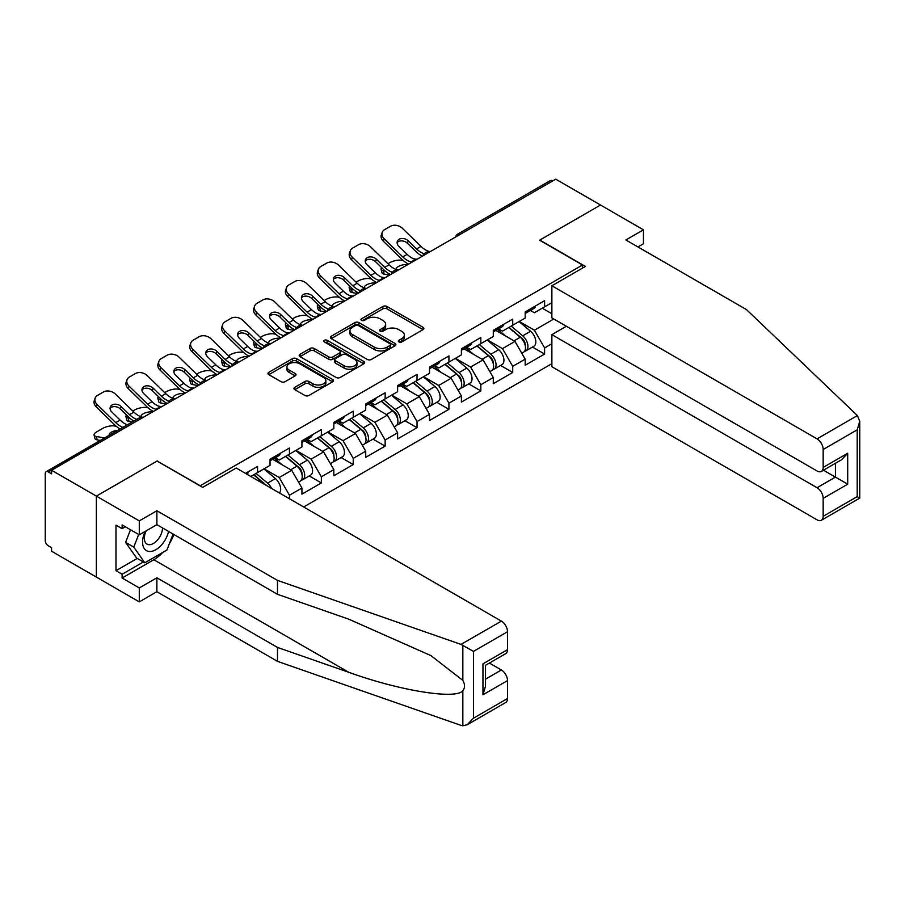 <?xml version="1.0" encoding="UTF-8"?>
<svg xmlns="http://www.w3.org/2000/svg" width="905" height="905" viewBox="0 0 905 905"><rect width="100%" height="100%" fill="white"/><g stroke="black" fill="none" stroke-linecap="round" stroke-linejoin="round"><path stroke-width="1.36" d="M398.901 341.932A1.991 1.143 0 0 0 401.707 341.932L423.031 329.624A2.839 1.64 0 0 0 423.857 328.458A2.839 1.64 0 0 0 423.031 327.305L386.91 306.444A2.839 1.64 0 0 0 382.894 306.444L361.57 318.752A1.991 1.143 0 0 0 360.993 319.567A1.991 1.143 0 0 0 361.57 320.381A1.991 1.143 0 0 0 364.376 320.381L367.136 318.786A9.084 5.238 0 0 1 379.987 318.786L382.996 320.528A9.084 5.238 0 0 1 385.654 324.228A9.084 5.238 0 0 1 382.996 327.938L380.236 329.533A1.991 1.143 0 0 0 379.648 330.348A1.991 1.143 0 0 0 380.236 331.151A1.991 1.143 0 0 0 383.041 331.151L385.802 329.567A9.084 5.238 0 0 1 398.653 329.567L401.662 331.298A9.084 5.238 0 0 1 404.32 335.008A9.084 5.238 0 0 1 401.662 338.719L398.901 340.303A1.991 1.143 0 0 0 398.313 341.117A1.991 1.143 0 0 0 398.901 341.932L398.901 340.303M294.792 387.317A2.839 1.64 0 0 0 293.967 388.471A2.839 1.64 0 0 0 294.792 389.636L304.928 395.485A2.839 1.64 0 0 0 308.944 395.485L332.621 381.82A2.839 1.64 0 0 0 333.459 380.654A2.839 1.64 0 0 0 332.621 379.5L296.501 358.64A2.839 1.64 0 0 0 292.485 358.64L268.808 372.317A2.839 1.64 0 0 0 267.982 373.471A2.839 1.64 0 0 0 268.808 374.636L281.048 381.695A2.839 1.64 0 0 0 285.064 381.695L295.2 375.847A2.839 1.64 0 0 0 296.026 374.693A2.839 1.64 0 0 0 295.2 373.527L289.125 370.021A7.591 4.378 0 0 1 286.908 366.932A7.591 4.378 0 0 1 291.591 362.882A7.591 4.378 0 0 1 299.86 363.833L323.639 377.555A7.591 4.378 0 0 1 325.868 380.654A7.591 4.378 0 0 1 321.185 384.704A7.591 4.378 0 0 1 312.904 383.754L308.944 381.469A2.839 1.64 0 0 0 304.928 381.469L294.792 387.317L294.792 389.636M157.289 460.939L96.36 496.11L51.585 470.261L555.749 179.179L600.524 205.028L539.606 240.21L582.537 264.995L200.22 485.725L157.289 461.177M367.34 359.455A2.839 1.64 0 0 0 371.355 359.455L395.033 345.778A2.839 1.64 0 0 0 395.87 344.624A2.839 1.64 0 0 0 395.033 343.47L358.912 322.61A2.839 1.64 0 0 0 354.896 322.61L331.219 336.287A2.839 1.64 0 0 0 330.393 337.441A2.839 1.64 0 0 0 331.219 338.594L367.34 359.455M325.087 342.362A1.991 1.143 0 0 1 327.101 342.644L363.787 363.821L340.144 377.476A2.839 1.64 0 0 1 336.14 377.476L300.019 356.615L300.019 354.296A2.839 1.64 0 0 0 299.182 355.461A2.839 1.64 0 0 0 300.019 356.615M300.019 354.296L310.144 348.448A2.839 1.64 0 0 1 314.159 348.448L328.809 356.909A2.839 1.64 0 0 0 332.825 356.909L339.545 353.029A2.839 1.64 0 0 0 340.382 351.864A2.839 1.64 0 0 0 339.545 350.71L324.295 341.898A1.991 1.143 0 0 1 323.719 341.094A1.991 1.143 0 0 1 324.94 340.031A1.991 1.143 0 0 1 327.101 340.28L363.833 361.48A2.839 1.64 0 0 1 364.658 362.645A2.839 1.64 0 0 1 363.833 363.799L363.833 361.48M303.673 506.97L551.869 363.674M582.537 264.995L582.537 268.061M250.821 476.46L257.563 472.557L257.563 466.426L245.504 473.383M257.563 472.557L270.041 465.362L270.041 459.22L289.464 448.009L289.464 454.152L301.931 446.946L301.931 440.814L321.354 429.592L321.354 435.735L333.832 428.529L333.832 422.397L353.244 411.187L353.244 417.318L365.722 410.123L365.722 403.981L385.145 392.77L385.145 398.913L397.612 391.707L397.612 385.564L417.035 374.353L417.035 380.496L429.502 373.29L429.502 367.159L448.925 355.948L448.925 362.079L461.403 354.884L461.403 348.742L480.827 337.531L480.827 343.662L493.293 336.468L493.293 330.325L512.716 319.114L512.716 325.257L525.183 318.051L525.183 311.92L544.606 300.698L544.606 306.84L551.869 302.643M551.869 343.73L544.606 347.916L534.391 330.212L519.255 321.479M532.479 347.056L544.606 354.059L544.606 347.916M544.606 354.059L525.183 365.269L525.183 359.127L512.716 366.333L502.49 348.629L487.365 339.884M500.589 365.462L512.716 372.464L512.716 366.333M512.716 372.464L493.293 383.686L493.293 377.543L480.827 384.738L470.6 367.034L455.475 358.301M468.688 383.878L480.827 390.881L480.827 384.738M480.827 390.881L461.403 402.092L461.403 395.96L448.925 403.155L438.71 385.451L423.574 376.718M436.798 402.295L448.925 409.298L448.925 403.155M448.925 409.298L429.502 420.508L429.502 414.366L417.035 421.572L406.809 403.868L391.684 395.134M404.908 420.701L417.035 427.714L417.035 421.572M417.035 427.714L397.612 438.925L397.612 432.782L385.145 439.988L374.919 422.284L359.794 413.54M373.007 439.117L385.145 446.12L385.145 439.988M385.145 446.12L365.722 457.33L365.722 451.199L353.244 458.394L343.029 440.69L327.893 431.957M341.117 457.534L353.244 464.537L353.244 458.394M353.244 464.537L333.832 475.747L333.832 469.616L321.354 476.811L311.128 459.106L296.003 450.373M309.227 475.951L321.354 482.953L321.354 476.811M321.354 482.953L301.931 494.164L301.931 488.021L289.464 495.227L279.238 477.523L264.113 468.79M289.464 498.768L289.464 495.227M275.29 457.772L279.238 460.045L289.464 454.152M279.238 477.523L291.715 470.317L272.631 459.299M301.931 488.021L291.715 470.317M307.18 439.355L311.128 441.64L321.354 435.735M311.128 459.106L323.605 451.9L304.521 440.893M333.832 469.616L323.605 451.9M339.07 420.938L343.029 423.223L353.244 417.318M343.029 440.69L355.495 433.495L336.411 422.477M365.722 451.199L355.495 433.495M370.971 402.533L374.919 404.807L385.145 398.913M374.919 422.284L387.397 415.078L368.312 404.06M397.612 432.782L387.397 415.078M402.861 384.116L406.809 386.401L417.035 380.496M406.809 403.868L419.286 396.661L400.202 385.643M429.502 414.366L419.286 396.661M434.751 365.699L438.71 367.984L448.925 362.079M438.71 385.451L451.176 378.256L432.092 367.238M461.403 395.96L451.176 378.256M466.652 347.282L470.6 349.568L480.827 343.662M470.6 367.034L483.078 359.839L463.994 348.821M493.293 377.543L483.078 359.839M498.542 328.877L502.49 331.151L512.716 325.257M502.49 348.629L514.968 341.423L495.883 330.404M525.183 359.127L514.968 341.423M552.684 180.955L460.068 234.429M458.767 235.176A4.333 2.5 120 0 1 459.864 234.305A4.333 2.5 60 0 0 457.704 234.09L550.308 180.615A4.333 2.5 60 0 1 552.48 180.83M530.432 310.46L534.391 312.745L544.606 306.84M534.391 330.212L553.815 319.001M542.265 308.198L551.869 313.741M162.821 552.401A32.523 18.779 -60 0 1 153.816 559.731L122.118 578.024L139.291 587.945L139.291 601.87L96.36 577.085L96.36 496.11L157.085 461.052L202.675 487.376L236.205 468.021L501.37 621.113A8.677 5.011 60 0 1 507.501 631.735L473.462 651.385L461.007 644.405L277.496 580.388L156.882 510.748L139.291 520.895L96.36 496.11L96.36 577.085L51.585 551.236L51.585 547.695L48.316 545.806A4.333 2.5 -120 0 1 45.25 540.489L45.25 473.688A4.333 2.5 -120 0 1 46.144 471.697A4.333 2.5 -120 0 1 48.316 471.912L51.585 473.801L51.585 470.261M399.693 342.214L401.662 341.072A9.084 5.238 0 0 0 404.32 337.373L404.32 335.008M385.654 324.228L385.654 326.592A9.084 5.238 0 0 1 382.996 330.302L381.028 331.434M422.997 329.646L386.91 308.809A2.839 1.64 0 0 0 382.894 308.809L362.362 320.664M394.999 345.801L358.912 324.974A2.839 1.64 0 0 0 354.896 324.974L331.253 338.617M390.021 345.439A1.991 1.143 0 0 0 390.598 344.624A1.991 1.143 0 0 0 390.021 343.81L358.312 325.506A1.991 1.143 0 0 0 355.507 325.506L352.588 327.191A9.084 5.238 0 0 0 349.93 330.891A9.084 5.238 0 0 0 352.588 334.601L374.263 347.113A9.084 5.238 0 0 0 387.102 347.113L390.021 345.439L390.021 347.792A1.991 1.143 0 0 0 390.598 346.988L390.598 344.624M349.93 330.891L349.93 333.255A9.084 5.238 0 0 0 352.588 336.965L352.588 334.601M390.021 347.792L387.102 349.477A9.084 5.238 0 0 1 374.263 349.477L352.588 336.965M300.053 356.638L310.144 350.812L310.144 348.448M340.382 351.864L340.382 354.228A2.839 1.64 0 0 1 339.545 355.382L332.825 359.262A2.839 1.64 0 0 1 328.809 359.262L314.159 350.812A2.839 1.64 0 0 0 310.144 350.812M344.013 365.677A7.591 4.378 0 0 0 352.283 366.627A7.591 4.378 0 0 0 356.977 362.577A7.591 4.378 0 0 0 354.749 359.477L346.366 354.647A2.839 1.64 0 0 0 342.362 354.647L335.631 358.527A2.839 1.64 0 0 0 334.805 359.681A2.839 1.64 0 0 0 335.631 360.846L344.013 365.677L344.013 368.041A7.591 4.378 0 0 0 352.283 368.991A7.591 4.378 0 0 0 356.977 364.941L356.977 362.577M334.805 359.681L334.805 362.045A2.839 1.64 0 0 0 335.631 363.21L335.631 360.846M344.013 368.041L335.631 363.21M325.868 380.654L325.868 383.019A7.591 4.378 0 0 1 321.185 387.069A7.591 4.378 0 0 1 312.904 386.118L308.944 383.833A2.839 1.64 0 0 0 304.928 383.833L294.838 389.659M286.908 366.932L286.908 369.285A7.591 4.378 0 0 0 289.125 372.385L289.125 370.021M295.154 375.869L289.125 372.385M332.588 381.842L296.501 361.005A2.839 1.64 0 0 0 292.485 361.005L268.842 374.659M403.268 260.561L401.571 260.255A8.677 3.111 -14.2 0 0 389.636 262.744L387.951 263.717M381.706 267.71A8.677 3.111 -14.2 0 0 381.107 269.351A8.677 3.111 -14.2 0 0 383.381 270.753L384.24 274.158L389.58 275.12M385.281 271.104L383.381 270.753M396.899 269.701A6.652 2.387 165.8 0 1 396.277 268.989A6.652 2.387 165.8 0 1 398.279 266.556A6.652 2.387 165.8 0 1 407.431 264.645L407.465 264.792M384.24 274.158A8.677 3.111 165.8 0 1 381.967 272.744L381.107 269.351M522.751 339.081L521.325 338.255M524.583 351.242A9.536 5.509 -120 0 0 525.975 350.812A9.536 5.509 -120 0 0 527.683 344.138A9.536 5.509 -120 0 0 522.717 335.834L511.212 326.117M525.975 350.812L533.848 346.264A9.536 5.509 -120 0 0 535.556 339.601A9.536 5.509 -120 0 0 530.59 331.287L519.085 321.58M508.995 327.406L522.117 338.47A5.781 3.337 60 0 1 525.239 345.597M521.778 353.233L523.52 352.226A9.536 5.509 -120 0 0 525.228 345.563A9.536 5.509 -120 0 0 520.262 337.248L508.757 327.542M505.443 335.925L497.671 329.375M417.386 259.068A6.652 2.591 167.4 0 1 415.893 259.169L413.709 258.819A19.367 11.188 -120 0 1 411.617 257.801A19.367 11.188 -120 0 1 407.171 254.373L398.89 246.307A6.652 4.876 -160.3 0 1 397.329 241.341A6.652 4.876 -160.3 0 1 399.139 239.259A6.652 4.876 -160.3 0 1 408.291 240.877L416.572 248.943A19.367 11.188 -120 0 0 421.017 252.371A19.367 11.188 -120 0 0 423.121 253.389L424.547 254.181M408.608 264.136A23.134 13.36 60 0 1 407.227 263.4A23.134 13.36 60 0 1 401.911 259.316L383.381 241.262A8.677 6.358 -160.3 0 1 381.344 234.791L382.215 232.393A8.677 6.358 19.7 0 1 384.58 229.666L390.507 226.25A8.677 6.358 19.7 0 1 402.442 228.354L420.972 246.398A19.367 11.188 -120 0 0 425.418 249.825A19.367 11.188 -120 0 0 429.309 251.42L430.248 251.647M422.409 256.172A23.134 13.36 60 0 1 421.017 255.436A23.134 13.36 60 0 1 415.712 251.341L407.431 243.275A6.652 4.876 19.7 0 0 398.279 241.658A6.652 4.876 19.7 0 0 397.114 242.619M382.215 232.393A8.677 6.358 19.7 0 0 384.24 238.863L402.77 256.907A19.367 11.188 -120 0 0 407.227 260.335A19.367 11.188 -120 0 0 411.119 261.93L412.047 262.145M527.751 310.438A9.536 5.509 60 0 1 525.975 313.04A9.536 5.509 60 0 1 525.183 313.356M535.624 305.89A9.536 5.509 60 0 1 533.848 308.492L525.975 313.04M145.151 531.45A18.79 10.849 120 0 0 149.212 551.484A18.79 10.849 120 0 0 168.579 531.427M146.157 530.862A12.862 7.432 120 0 0 147.006 544.097A12.862 7.432 120 0 0 148.884 544.686A12.862 7.432 120 0 0 162.527 527.943M173.104 534.041L166.893 550.059L144.823 562.797L136.644 558.08L125.603 542.378L130.501 529.753M144.823 562.797L133.782 547.095L138.68 534.47M125.603 542.378L133.782 547.095M857.397 415.565L859.75 421.289L857.205 429.83L823.165 449.491A8.677 5.011 -120 0 0 817.034 438.857L857.397 415.565L746.501 309.612L625.875 239.972L643.455 229.825L600.524 205.028L539.81 240.085L585.399 266.409L551.869 285.765L817.034 438.857M643.455 229.825L643.455 243.75L637.946 246.941M566.383 326.252L551.869 334.635L551.869 366.74L817.034 519.832A8.677 5.011 -120 0 0 821.378 520.262A8.677 5.011 -120 0 0 823.165 516.291L823.165 498.35A8.677 5.011 -120 0 0 817.034 487.727L835.439 477.105L847.702 484.186L823.165 498.35M551.869 334.635L817.034 487.727M551.869 285.765L551.869 317.881L817.034 470.973A8.677 5.011 -120 0 0 821.378 471.403A8.677 5.011 -120 0 0 823.165 467.433L823.165 449.491M823.46 470.193L835.439 477.105L835.439 463.281M823.165 467.433L847.702 453.258L841.571 459.74L821.378 471.403M823.165 516.291L857.205 496.641L858.494 497.388M139.291 587.945L156.882 577.797L277.496 647.437L277.496 661.363L461.007 725.38L462.84 725.821L467.331 724.667L473.462 718.197L507.501 698.547A8.677 5.011 60 0 1 505.703 702.518L467.331 724.667M277.496 647.437L348.798 672.302C399.444 690.707 456.188 699.848 462.84 690.673C465.068 687.879 465.068 684.452 462.84 680.39L430.995 655.65L348.798 619.19L277.496 594.314L156.882 524.674L139.291 534.821L122.118 524.911L122.118 528.69L115.987 525.149L115.987 570.704L122.118 574.245L143.386 561.971M156.882 577.797L156.882 591.723L139.291 601.87M277.496 661.363L156.882 591.723M507.501 631.735L507.501 649.677A8.677 5.011 60 0 1 505.703 653.648L485.51 665.311L485.51 686.216L482.965 694.769L482.965 663.84C486.279 665.752 486.279 665.752 482.965 663.84L507.501 649.677M139.291 520.895L139.291 534.821M122.118 578.024L122.118 574.245M156.882 510.748L156.882 524.674M277.496 580.388L277.496 594.314M485.51 679.135L501.37 669.983A8.677 5.011 60 0 1 507.501 680.605L507.501 698.547M501.37 669.983L489.39 663.06M173.907 534.504A32.523 18.779 -60 0 1 169.28 543.894M125.388 526.801L122.118 528.69M115.987 570.704L137.255 558.43M371.367 278.966L369.681 278.661A8.677 3.111 -14.2 0 0 357.747 281.161L356.061 282.134M349.816 286.116A8.677 3.111 -14.2 0 0 349.206 287.767A8.677 3.111 -14.2 0 0 351.491 289.17L352.35 292.575L357.69 293.537M353.391 289.51L351.491 289.17M365.009 288.118A6.652 2.387 165.8 0 1 364.387 287.405A6.652 2.387 165.8 0 1 366.389 284.962A6.652 2.387 165.8 0 1 375.53 283.05L375.575 283.208M352.35 292.575A8.677 3.111 165.8 0 1 350.077 291.161L349.206 287.767M490.861 357.486L489.435 356.661M492.693 369.647A9.536 5.509 -120 0 0 494.073 369.217A9.536 5.509 -120 0 0 495.793 362.554A9.536 5.509 -120 0 0 490.827 354.24L479.322 344.534M494.073 369.217L501.947 364.681A9.536 5.509 -120 0 0 503.666 358.007A9.536 5.509 -120 0 0 498.7 349.703L487.184 339.986M477.105 345.812L490.227 356.887A5.781 3.337 60 0 1 493.349 364.014M489.888 371.638L491.63 370.643A9.536 5.509 -120 0 0 493.338 363.968A9.536 5.509 -120 0 0 488.372 355.665L476.867 345.948M473.541 354.341L465.781 347.792M339.477 297.383L337.791 297.078A8.677 3.111 -14.2 0 0 325.857 299.566L324.16 300.551M317.927 304.533A8.677 3.111 -14.2 0 0 317.316 306.173A8.677 3.111 -14.2 0 0 319.589 307.587L320.449 310.981L325.789 311.954M321.501 307.926L319.589 307.587M333.119 306.535A6.652 2.387 165.8 0 1 332.497 305.822A6.652 2.387 165.8 0 1 334.488 303.379A6.652 2.387 165.8 0 1 343.64 301.467L343.674 301.625M320.449 310.981A8.677 3.111 165.8 0 1 318.175 309.578L317.316 306.173M458.971 375.903L457.534 375.077M460.792 388.064A9.536 5.509 -120 0 0 462.184 387.634A9.536 5.509 -120 0 0 463.903 380.971A9.536 5.509 -120 0 0 458.926 372.656L447.421 362.95M462.184 387.634L470.057 383.087A9.536 5.509 -120 0 0 471.765 376.423A9.536 5.509 -120 0 0 466.799 368.109L455.294 358.403M445.203 364.229L458.337 375.304A5.781 3.337 60 0 1 461.46 382.43M457.998 390.055L459.729 389.048A9.536 5.509 -120 0 0 461.448 382.385A9.536 5.509 -120 0 0 456.482 374.07L444.966 364.364M441.651 372.747L433.891 366.197M307.587 315.8L305.89 315.494A8.677 3.111 -14.2 0 0 293.955 317.983L292.27 318.956M286.025 322.949A8.677 3.111 -14.2 0 0 285.426 324.59A8.677 3.111 -14.2 0 0 287.7 325.992L288.559 329.397L293.899 330.359M289.6 326.343L287.7 325.992M301.218 324.94A6.652 2.387 165.8 0 1 300.596 324.239A6.652 2.387 165.8 0 1 302.598 321.795A6.652 2.387 165.8 0 1 311.75 319.884L311.784 320.042M288.559 329.397A8.677 3.111 165.8 0 1 286.285 327.995L285.426 324.59M427.07 394.32L425.644 393.494M428.902 406.481A9.536 5.509 -120 0 0 430.294 406.051A9.536 5.509 -120 0 0 432.002 399.388A9.536 5.509 -120 0 0 427.036 391.073L415.531 381.367M430.294 406.051L438.167 401.503A9.536 5.509 -120 0 0 439.875 394.84A9.536 5.509 -120 0 0 434.909 386.526L423.404 376.819M413.314 382.645L426.436 393.72A5.781 3.337 60 0 1 429.558 400.836M426.097 408.472L427.839 407.465A9.536 5.509 -120 0 0 429.547 400.802A9.536 5.509 -120 0 0 424.581 392.487L413.076 382.781M409.761 391.164L401.99 384.614M275.686 334.216L274 333.9A8.677 3.111 -14.2 0 0 262.065 336.4L260.38 337.373M254.135 341.355A8.677 3.111 -14.2 0 0 253.536 343.006A8.677 3.111 -14.2 0 0 255.81 344.409L256.669 347.814L262.009 348.776M257.71 344.76L255.81 344.409M269.328 343.357A6.652 2.387 165.8 0 1 268.706 342.644A6.652 2.387 165.8 0 1 270.708 340.212A6.652 2.387 165.8 0 1 279.849 338.3L279.894 338.447M256.669 347.814A8.677 3.111 165.8 0 1 254.396 346.4L253.536 343.006M395.18 412.725L393.754 411.899M397.012 424.898A9.536 5.509 -120 0 0 398.392 424.468A9.536 5.509 -120 0 0 400.112 417.793A9.536 5.509 -120 0 0 395.146 409.49L383.641 399.772M398.392 424.468L406.266 419.92A9.536 5.509 -120 0 0 407.985 413.257A9.536 5.509 -120 0 0 403.019 404.942L391.503 395.236M381.424 401.051L394.546 412.126A5.781 3.337 60 0 1 397.668 419.253M394.207 426.889L395.949 425.882A9.536 5.509 -120 0 0 397.657 419.207A9.536 5.509 -120 0 0 392.691 410.904L381.186 401.198M377.86 409.58L370.1 403.03M243.796 352.622L242.11 352.317A8.677 3.111 -14.2 0 0 230.175 354.805L228.479 355.789M222.245 359.771A8.677 3.111 -14.2 0 0 221.635 361.412A8.677 3.111 -14.2 0 0 223.908 362.826L224.768 366.22L230.108 367.192M225.82 363.165L223.908 362.826M237.438 361.774A6.652 2.387 165.8 0 1 236.816 361.061A6.652 2.387 165.8 0 1 238.807 358.618A6.652 2.387 165.8 0 1 247.959 356.706L247.993 356.864M224.768 366.22A8.677 3.111 165.8 0 1 222.494 364.817L221.635 361.412M363.29 431.142L361.853 430.316M365.122 443.303A9.536 5.509 -120 0 0 366.502 442.873A9.536 5.509 -120 0 0 368.222 436.21A9.536 5.509 -120 0 0 363.244 427.895L351.74 418.189M366.502 442.873L374.376 438.337A9.536 5.509 -120 0 0 376.084 431.662A9.536 5.509 -120 0 0 371.118 423.359L359.613 413.642M349.522 419.468L362.656 430.542A5.781 3.337 60 0 1 365.778 437.669M362.317 445.294L364.048 444.298A9.536 5.509 -120 0 0 365.767 437.624A9.536 5.509 -120 0 0 360.801 429.309L349.285 419.603M345.97 427.997L338.21 421.447M385.485 277.484A6.652 2.591 167.4 0 1 383.992 277.586L381.82 277.235A19.367 11.188 -120 0 1 379.727 276.206A19.367 11.188 -120 0 1 375.281 272.778L366.989 264.713A6.652 4.876 -160.3 0 1 365.439 259.758A6.652 4.876 -160.3 0 1 367.249 257.665A6.652 4.876 -160.3 0 1 376.401 259.283L384.682 267.348A19.367 11.188 -120 0 0 389.127 270.776A19.367 11.188 -120 0 0 391.22 271.805L392.646 272.586M376.718 282.552A23.134 13.36 60 0 1 375.326 281.817A23.134 13.36 60 0 1 370.021 277.722L351.491 259.678A8.677 6.358 -160.3 0 1 349.454 253.208L350.314 250.798A8.677 6.358 19.7 0 1 352.679 248.083L358.606 244.655A8.677 6.358 19.7 0 1 370.541 246.771L389.071 264.814A19.367 11.188 -120 0 0 393.528 268.242A19.367 11.188 -120 0 0 397.419 269.837L398.358 270.052M390.519 274.577A23.134 13.36 60 0 1 389.127 273.853A23.134 13.36 60 0 1 383.822 269.758L375.53 261.692A6.652 4.876 19.7 0 0 366.389 260.074A6.652 4.876 19.7 0 0 365.224 261.036M350.314 250.798A8.677 6.358 19.7 0 0 352.35 257.269L370.88 275.324A19.367 11.188 -120 0 0 375.326 278.751A19.367 11.188 -120 0 0 379.218 280.346L380.157 280.561M495.85 328.854A9.536 5.509 60 0 1 494.073 331.445A9.536 5.509 60 0 1 493.293 331.773M503.723 324.307A9.536 5.509 60 0 1 501.947 326.909L494.073 331.445M353.595 295.901A6.652 2.591 167.4 0 1 352.102 296.003L349.93 295.641A19.367 11.188 -120 0 1 347.825 294.623A19.367 11.188 -120 0 1 343.38 291.195L335.099 283.129A6.652 4.876 -160.3 0 1 333.538 278.163A6.652 4.876 -160.3 0 1 335.348 276.082A6.652 4.876 -160.3 0 1 344.5 277.699L352.792 285.765A19.367 11.188 -120 0 0 357.237 289.193A19.367 11.188 -120 0 0 359.33 290.211L360.756 291.003M344.828 300.958A23.134 13.36 60 0 1 343.436 300.234A23.134 13.36 60 0 1 338.119 296.139L319.589 278.095A8.677 6.358 -160.3 0 1 317.565 271.624L318.424 269.215A8.677 6.358 19.7 0 1 320.789 266.5L326.716 263.072A8.677 6.358 19.7 0 1 338.651 265.188L357.181 283.231A19.367 11.188 -120 0 0 361.627 286.659A19.367 11.188 -120 0 0 365.53 288.254L366.457 288.469M358.618 292.994A23.134 13.36 60 0 1 357.237 292.258A23.134 13.36 60 0 1 351.921 288.175L343.64 280.109A6.652 4.876 19.7 0 0 334.488 278.491A6.652 4.876 19.7 0 0 333.334 279.453M318.424 269.215A8.677 6.358 19.7 0 0 320.449 275.686L338.99 293.729A19.367 11.188 -120 0 0 343.436 297.157A19.367 11.188 -120 0 0 347.328 298.752L348.267 298.978M463.96 347.26A9.536 5.509 60 0 1 462.184 349.862A9.536 5.509 60 0 1 461.403 350.19M471.833 342.724A9.536 5.509 60 0 1 470.057 345.314L462.184 349.862M321.705 314.306A6.652 2.591 167.4 0 1 320.212 314.42L318.028 314.058A19.367 11.188 -120 0 1 315.935 313.04A19.367 11.188 -120 0 1 311.49 309.612L303.209 301.546A6.652 4.876 -160.3 0 1 301.648 296.58A6.652 4.876 -160.3 0 1 303.458 294.498A6.652 4.876 -160.3 0 1 312.61 296.116L320.89 304.182A19.367 11.188 -120 0 0 325.336 307.61A19.367 11.188 -120 0 0 327.44 308.628L328.866 309.42M312.926 319.375A23.134 13.36 60 0 1 311.546 318.639A23.134 13.36 60 0 1 306.229 314.555L287.7 296.501A8.677 6.358 -160.3 0 1 285.663 290.03L286.534 287.632A8.677 6.358 19.7 0 1 288.899 284.905L294.826 281.489A8.677 6.358 19.7 0 1 306.761 283.593L325.291 301.648A19.367 11.188 -120 0 0 329.737 305.064A19.367 11.188 -120 0 0 333.628 306.659L334.567 306.885M326.728 311.411A23.134 13.36 60 0 1 325.336 310.675A23.134 13.36 60 0 1 320.031 306.58L311.75 298.514A6.652 4.876 19.7 0 0 302.598 296.897A6.652 4.876 19.7 0 0 301.433 297.858M286.534 287.632A8.677 6.358 19.7 0 0 288.559 294.102L307.089 312.146A19.367 11.188 -120 0 0 311.546 315.574A19.367 11.188 -120 0 0 315.438 317.169L316.365 317.395M432.07 365.677A9.536 5.509 60 0 1 430.294 368.278A9.536 5.509 60 0 1 429.502 368.606M439.943 361.129A9.536 5.509 60 0 1 438.167 363.731L430.294 368.278M289.804 332.723A6.652 2.591 167.4 0 1 288.31 332.825L286.138 332.474A19.367 11.188 -120 0 1 284.046 331.445A19.367 11.188 -120 0 1 279.6 328.029L271.308 319.963A6.652 4.876 -160.3 0 1 269.758 314.997A6.652 4.876 -160.3 0 1 271.568 312.915A6.652 4.876 -160.3 0 1 280.72 314.533L289 322.599A19.367 11.188 -120 0 0 293.446 326.015A19.367 11.188 -120 0 0 295.539 327.044L296.964 327.836M281.036 337.791A23.134 13.36 60 0 1 279.645 337.056A23.134 13.36 60 0 1 274.339 332.961L255.81 314.917A8.677 6.358 -160.3 0 1 253.773 308.447L254.633 306.037A8.677 6.358 19.7 0 1 256.997 303.322L262.925 299.906A8.677 6.358 19.7 0 1 274.86 302.01L293.39 320.053A19.367 11.188 -120 0 0 297.847 323.481A19.367 11.188 -120 0 0 301.738 325.076L302.677 325.302M294.838 329.827A23.134 13.36 60 0 1 293.446 329.092A23.134 13.36 60 0 1 288.141 324.997L279.849 316.931A6.652 4.876 19.7 0 0 270.708 315.313A6.652 4.876 19.7 0 0 269.543 316.275M254.633 306.037A8.677 6.358 19.7 0 0 256.669 312.519L275.199 330.563A19.367 11.188 -120 0 0 279.645 333.99A19.367 11.188 -120 0 0 283.536 335.585L284.475 335.8M400.168 384.093A9.536 5.509 60 0 1 398.392 386.695A9.536 5.509 60 0 1 397.612 387.012M408.042 379.546A9.536 5.509 60 0 1 406.266 382.148L398.392 386.695M257.914 351.14A6.652 2.591 167.4 0 1 256.42 351.242L254.248 350.891A19.367 11.188 -120 0 1 252.144 349.862A19.367 11.188 -120 0 1 247.699 346.434L239.418 338.368A6.652 4.876 -160.3 0 1 237.857 333.413A6.652 4.876 -160.3 0 1 239.678 331.321A6.652 4.876 -160.3 0 1 248.818 332.938L257.111 341.004A19.367 11.188 -120 0 0 261.556 344.432A19.367 11.188 -120 0 0 263.649 345.461L265.075 346.242M249.147 356.208A23.134 13.36 60 0 1 247.755 355.473A23.134 13.36 60 0 1 242.438 351.378L223.908 333.334A8.677 6.358 -160.3 0 1 221.883 326.863L222.743 324.454A8.677 6.358 19.7 0 1 225.107 321.739L231.035 318.311A8.677 6.358 19.7 0 1 242.97 320.427L261.5 338.47A19.367 11.188 -120 0 0 265.946 341.898A19.367 11.188 -120 0 0 269.848 343.493L270.776 343.708M262.936 348.233A23.134 13.36 60 0 1 261.556 347.497A23.134 13.36 60 0 1 256.239 343.414L247.959 335.348A6.652 4.876 19.7 0 0 238.807 333.73A6.652 4.876 19.7 0 0 237.653 334.692M222.743 324.454A8.677 6.358 19.7 0 0 224.768 330.925L243.309 348.979A19.367 11.188 -120 0 0 247.755 352.396A19.367 11.188 -120 0 0 251.647 354.002L252.586 354.217M368.278 402.51A9.536 5.509 60 0 1 366.502 405.101A9.536 5.509 60 0 1 365.722 405.429M376.152 397.962A9.536 5.509 60 0 1 374.376 400.564L366.502 405.101M211.906 371.039L210.209 370.733A8.677 3.111 -14.2 0 0 198.274 373.222L196.589 374.195M190.344 378.188A8.677 3.111 -14.2 0 0 189.745 379.829A8.677 3.111 -14.2 0 0 192.018 381.243L192.878 384.636L198.218 385.609M193.919 381.582L192.018 381.243M205.537 380.179A6.652 2.387 165.8 0 1 204.915 379.478A6.652 2.387 165.8 0 1 206.917 377.034A6.652 2.387 165.8 0 1 216.069 375.123L216.103 375.281M192.878 384.636A8.677 3.111 165.8 0 1 190.604 383.234L189.745 379.829M331.388 449.559L329.963 448.733M333.221 461.72A9.536 5.509 -120 0 0 334.612 461.29A9.536 5.509 -120 0 0 336.321 454.627A9.536 5.509 -120 0 0 331.354 446.312L319.85 436.606M334.612 461.29L342.486 456.742A9.536 5.509 -120 0 0 344.194 450.079A9.536 5.509 -120 0 0 339.228 441.764L327.723 432.058M317.632 437.884L330.755 448.959A5.781 3.337 60 0 1 333.877 456.086M330.416 463.711L332.158 462.704A9.536 5.509 -120 0 0 333.866 456.041A9.536 5.509 -120 0 0 328.9 447.726L317.395 438.02M314.08 446.403L306.309 439.853M226.024 369.557A6.652 2.591 167.4 0 1 224.531 369.659L222.347 369.297A19.367 11.188 -120 0 1 220.254 368.278A19.367 11.188 -120 0 1 215.809 364.851L207.528 356.785A6.652 4.876 -160.3 0 1 205.967 351.819A6.652 4.876 -160.3 0 1 207.777 349.737A6.652 4.876 -160.3 0 1 216.929 351.355L225.209 359.421A19.367 11.188 -120 0 0 229.666 362.848A19.367 11.188 -120 0 0 231.759 363.867L233.185 364.658M217.245 374.613A23.134 13.36 60 0 1 215.865 373.889A23.134 13.36 60 0 1 210.548 369.794L192.018 351.751A8.677 6.358 -160.3 0 1 189.982 345.269L190.853 342.871A8.677 6.358 19.7 0 1 193.218 340.156L199.145 336.728A8.677 6.358 19.7 0 1 211.08 338.832L229.61 356.887A19.367 11.188 -120 0 0 234.056 360.314A19.367 11.188 -120 0 0 237.947 361.91L238.886 362.124M231.047 366.649A23.134 13.36 60 0 1 229.666 365.914A23.134 13.36 60 0 1 224.35 361.83L216.069 353.765A6.652 4.876 19.7 0 0 206.917 352.147A6.652 4.876 19.7 0 0 205.752 353.108M190.853 342.871A8.677 6.358 19.7 0 0 192.878 349.341L211.408 367.385A19.367 11.188 -120 0 0 215.865 370.812A19.367 11.188 -120 0 0 219.757 372.408L220.684 372.634M336.389 420.916A9.536 5.509 60 0 1 334.612 423.517A9.536 5.509 60 0 1 333.832 423.845M344.262 416.379A9.536 5.509 60 0 1 342.486 418.97L334.612 423.517M180.005 389.455L178.319 389.15A8.677 3.111 -14.2 0 0 166.384 391.639L164.699 392.612M158.454 396.605A8.677 3.111 -14.2 0 0 157.855 398.245A8.677 3.111 -14.2 0 0 160.128 399.648L160.988 403.053L166.328 404.015M162.029 399.999L160.128 399.648M173.647 398.596A6.652 2.387 165.8 0 1 173.025 397.883A6.652 2.387 165.8 0 1 175.027 395.451A6.652 2.387 165.8 0 1 184.168 393.539L184.213 393.686M160.988 403.053A8.677 3.111 165.8 0 1 158.714 401.65L157.855 398.245M299.498 467.976L298.073 467.15M301.331 480.136A9.536 5.509 -120 0 0 302.711 479.707A9.536 5.509 -120 0 0 304.431 473.032A9.536 5.509 -120 0 0 299.465 464.729L287.96 455.023M302.711 479.707L310.585 475.159A9.536 5.509 -120 0 0 312.304 468.496A9.536 5.509 -120 0 0 307.338 460.181L295.822 450.475M285.742 456.301L298.865 467.376A5.781 3.337 60 0 1 301.987 474.492M298.526 482.127L300.268 481.121A9.536 5.509 -120 0 0 301.976 474.458A9.536 5.509 -120 0 0 297.01 466.143L285.505 456.437M282.19 464.819L274.419 458.269M194.123 387.962A6.652 2.591 167.4 0 1 192.629 388.075L190.457 387.713A19.367 11.188 -120 0 1 188.364 386.695A19.367 11.188 -120 0 1 183.919 383.268L175.627 375.202A6.652 4.876 -160.3 0 1 174.077 370.236A6.652 4.876 -160.3 0 1 175.887 368.154A6.652 4.876 -160.3 0 1 185.039 369.772L193.319 377.838A19.367 11.188 -120 0 0 197.765 381.265A19.367 11.188 -120 0 0 199.858 382.283L201.283 383.075M185.355 393.03A23.134 13.36 60 0 1 183.964 392.295A23.134 13.36 60 0 1 178.658 388.211L160.128 370.156A8.677 6.358 -160.3 0 1 158.092 363.686L158.952 361.287A8.677 6.358 19.7 0 1 161.316 358.561L167.244 355.145A8.677 6.358 19.7 0 1 179.179 357.249L197.709 375.292A19.367 11.188 -120 0 0 202.166 378.72A19.367 11.188 -120 0 0 206.057 380.315L206.996 380.541M199.157 385.066A23.134 13.36 60 0 1 197.765 384.331A23.134 13.36 60 0 1 192.46 380.236L184.168 372.17A6.652 4.876 19.7 0 0 175.027 370.552A6.652 4.876 19.7 0 0 173.862 371.514M158.952 361.287A8.677 6.358 19.7 0 0 160.988 367.758L179.518 385.802A19.367 11.188 -120 0 0 183.964 389.229A19.367 11.188 -120 0 0 187.867 390.824L188.794 391.039M304.487 439.332A9.536 5.509 60 0 1 302.711 441.934A9.536 5.509 60 0 1 301.931 442.251M312.361 434.785A9.536 5.509 60 0 1 310.585 437.387L302.711 441.934M148.115 407.861L146.429 407.555A8.677 3.111 -14.2 0 0 134.494 410.056L132.797 411.028M126.564 415.01A8.677 3.111 -14.2 0 0 125.953 416.662A8.677 3.111 -14.2 0 0 128.227 418.065L129.098 421.47L132.187 422.024M130.139 418.404L128.227 418.065M141.757 417.013A6.652 2.387 165.8 0 1 141.135 416.3A6.652 2.387 165.8 0 1 143.126 413.856A6.652 2.387 165.8 0 1 152.278 411.956L152.311 412.103M129.098 421.47A8.677 3.111 165.8 0 1 126.813 420.056L125.953 416.662M271.5 488.395A9.536 5.509 -120 0 0 267.563 483.134L256.058 473.428M279.441 492.976A9.536 5.509 -120 0 0 275.437 478.598L263.932 468.892M253.841 474.706L266.952 485.77M265.606 484.99A9.536 5.509 -120 0 0 265.12 484.56L253.604 474.842M162.233 406.379A6.652 2.591 167.4 0 1 160.739 406.481L158.567 406.13A19.367 11.188 -120 0 1 156.475 405.101A19.367 11.188 -120 0 1 152.017 401.684L143.737 393.607A6.652 4.876 -160.3 0 1 142.176 388.652A6.652 4.876 -160.3 0 1 143.997 386.571A6.652 4.876 -160.3 0 1 153.137 388.177L161.429 396.254A19.367 11.188 -120 0 0 165.875 399.671A19.367 11.188 -120 0 0 167.968 400.7L169.393 401.492M153.465 411.447A23.134 13.36 60 0 1 152.074 410.712A23.134 13.36 60 0 1 146.757 406.617L128.227 388.573A8.677 6.358 -160.3 0 1 126.202 382.102L127.062 379.693A8.677 6.358 19.7 0 1 129.426 376.978L135.354 373.561A8.677 6.358 19.7 0 1 147.289 375.666L165.819 393.709A19.367 11.188 -120 0 0 170.264 397.137A19.367 11.188 -120 0 0 174.167 398.732L175.095 398.947M167.255 403.472A23.134 13.36 60 0 1 165.875 402.748A23.134 13.36 60 0 1 160.558 398.653L152.278 390.587A6.652 4.876 19.7 0 0 143.126 388.969A6.652 4.876 19.7 0 0 141.972 389.931M127.062 379.693A8.677 6.358 19.7 0 0 129.098 386.175L147.628 404.218A19.367 11.188 -120 0 0 152.074 407.646A19.367 11.188 -120 0 0 155.965 409.241L156.904 409.456M272.597 457.749A9.536 5.509 60 0 1 270.821 460.351A9.536 5.509 60 0 1 270.041 460.668M280.471 453.201A9.536 5.509 60 0 1 278.695 455.803L270.821 460.351M116.225 426.278L114.528 425.972A8.677 3.111 -14.2 0 0 102.593 428.461L96.665 431.889A8.677 3.111 -14.2 0 0 94.063 435.067A8.677 3.111 -14.2 0 0 96.337 436.481L97.197 439.875L100.297 440.441M104.573 437.963L96.337 436.481M109.471 435.135A6.652 2.387 165.8 0 1 109.234 434.717A6.652 2.387 165.8 0 1 111.236 432.273A6.652 2.387 165.8 0 1 117.865 430.294M97.197 439.875A8.677 3.111 165.8 0 1 94.923 438.473L94.063 435.067M127.435 424.773L126.666 424.547A19.367 11.188 -120 0 1 124.573 423.517A19.367 11.188 -120 0 1 120.127 420.09L111.847 412.024A6.652 4.876 -160.3 0 1 110.286 407.069A6.652 4.876 -160.3 0 1 112.096 404.976A6.652 4.876 -160.3 0 1 121.247 406.594L129.528 414.66A19.367 11.188 -120 0 0 133.985 418.087A19.367 11.188 -120 0 0 136.078 419.117L137.503 419.897M120.037 429.038A23.134 13.36 60 0 1 114.867 425.033L96.337 406.99A8.677 6.358 -160.3 0 1 94.301 400.519L95.172 398.11A8.677 6.358 19.7 0 1 97.536 395.394L103.464 391.967A8.677 6.358 19.7 0 1 115.399 394.082L133.929 412.126A19.367 11.188 -120 0 0 138.375 415.553A19.367 11.188 -120 0 0 142.266 417.148L143.205 417.363M133.838 421.074A23.134 13.36 60 0 1 128.668 417.069L120.388 409.003A6.652 4.876 19.7 0 0 111.236 407.386A6.652 4.876 19.7 0 0 110.071 408.347M95.172 398.11A8.677 6.358 19.7 0 0 97.197 404.58L115.727 422.635A19.367 11.188 -120 0 0 120.184 426.051A19.367 11.188 -120 0 0 122.978 427.341M248.581 471.618A9.536 5.509 60 0 1 246.873 474.175M141.135 418.563L48.316 471.912M142.028 418.042A4.333 2.5 -60 0 0 140.931 418.438A4.333 2.5 -120 0 0 138.759 418.223L46.144 471.697M426.877 253.592A4.333 2.5 120 0 1 427.975 252.721A4.333 2.5 -60 0 1 429.072 252.325M394.976 272.009A4.333 2.5 120 0 1 396.085 271.138A4.333 2.5 -60 0 1 397.182 270.731M363.086 290.415A4.333 2.5 120 0 1 364.183 289.543A4.333 2.5 -60 0 1 365.292 289.148M331.196 308.831A4.333 2.5 120 0 1 332.293 307.96A4.333 2.5 -60 0 1 333.391 307.564M299.295 327.248A4.333 2.5 120 0 1 300.403 326.377A4.333 2.5 -60 0 1 301.501 325.97M267.405 345.665A4.333 2.5 120 0 1 268.502 344.782A4.333 2.5 -60 0 1 269.611 344.386M235.515 364.07A4.333 2.5 120 0 1 236.612 363.199A4.333 2.5 -60 0 1 237.71 362.803M203.614 382.487A4.333 2.5 120 0 1 204.722 381.616A4.333 2.5 -60 0 1 205.82 381.22M171.724 400.904A4.333 2.5 120 0 1 172.821 400.033A4.333 2.5 -60 0 1 173.93 399.625M401.662 341.072L401.662 338.719M380.236 331.151L380.236 329.533M382.996 330.302L382.996 327.938M361.57 320.381L361.57 318.752M382.894 308.809L382.894 306.444M386.91 308.809L386.91 306.444M423.031 329.624L423.031 327.305M331.219 338.594L331.219 336.287M354.896 324.974L354.896 322.61M358.912 324.974L358.912 322.61M395.033 345.778L395.033 343.47M374.263 349.477L374.263 347.113M387.102 349.477L387.102 347.113M314.159 350.812L314.159 348.448M328.809 359.262L328.809 356.909M332.825 359.262L332.825 356.909M339.545 355.382L339.545 353.029M327.101 342.644L327.101 340.28M304.928 383.833L304.928 381.469M308.944 383.833L308.944 381.469M312.904 386.118L312.904 383.754M295.2 375.847L295.2 373.527M268.808 374.636L268.808 372.317M292.485 361.005L292.485 358.64M296.501 361.005L296.501 358.64M332.621 381.82L332.621 379.5M522.717 335.834L530.59 331.287M513.995 340.868L520.262 337.248M429.309 251.42L428.404 251.941M415.893 259.169L411.119 261.93M407.171 254.373L402.77 256.907M420.972 246.398L416.572 248.943M384.24 238.863L383.381 241.262M408.291 240.877L407.431 243.275M423.585 255.493L423.121 253.389M857.205 496.641L857.205 429.83M847.702 453.258L847.702 484.186M462.84 725.821L462.84 690.673M462.84 680.39L462.84 645.254M473.462 651.385L473.462 718.197M507.501 680.605L482.965 694.769M461.007 644.405L501.37 621.113M153.816 559.731L348.798 672.302M490.827 354.24L498.7 349.703M482.105 359.274L488.372 355.665M458.926 372.656L466.799 368.109M450.215 377.69L456.482 374.07M427.036 391.073L434.909 386.526M418.314 396.107L424.581 392.487M395.146 409.49L403.019 404.942M386.424 414.524L392.691 410.904M363.244 427.895L371.118 423.359M354.534 432.929L360.801 429.309M397.419 269.837L396.514 270.357M383.992 277.586L379.218 280.346M375.281 272.778L370.88 275.324M389.071 264.814L384.682 267.348M352.35 257.269L351.491 259.678M376.401 259.283L375.53 261.692M391.695 273.898L391.22 271.805M365.53 288.254L364.625 288.774M352.102 296.003L347.328 298.752M343.38 291.195L338.99 293.729M357.181 283.231L352.792 285.765M320.449 275.686L319.589 278.095M344.5 277.699L343.64 280.109M359.794 292.315L359.33 290.211M333.628 306.659L332.723 307.191M320.212 314.42L315.438 317.169M311.49 309.612L307.089 312.146M325.291 301.648L320.89 304.182M288.559 294.102L287.7 296.501M312.61 296.116L311.75 298.514M327.904 310.732L327.44 308.628M301.738 325.076L300.833 325.596M288.31 332.825L283.536 335.585M279.6 328.029L275.199 330.563M293.39 320.053L289 322.599M256.669 312.519L255.81 314.917M280.72 314.533L279.849 316.931M296.014 329.137L295.539 327.044M269.848 343.493L268.943 344.013M256.42 351.242L251.647 354.002M247.699 346.434L243.309 348.979M261.5 338.47L257.111 341.004M224.768 330.925L223.908 333.334M248.818 332.938L247.959 335.348M264.124 347.554L263.649 345.461M331.354 446.312L339.228 441.764M322.632 451.346L328.9 447.726M237.947 361.91L237.042 362.43M224.531 369.659L219.757 372.408M215.809 364.851L211.408 367.385M229.61 356.887L225.209 359.421M192.878 349.341L192.018 351.751M216.929 351.355L216.069 353.765M232.223 365.971L231.759 363.867M299.465 464.729L307.338 460.181M290.743 469.763L297.01 466.143M206.057 380.315L205.152 380.835M192.629 388.075L187.867 390.824M183.919 383.268L179.518 385.802M197.709 375.292L193.319 377.838M160.988 367.758L160.128 370.156M185.039 369.772L184.168 372.17M200.333 384.387L199.858 382.283M267.563 483.134L275.437 478.598M174.167 398.732L173.262 399.252M160.739 406.481L155.965 409.241M152.017 401.684L147.628 404.218M165.819 393.709L161.429 396.254M129.098 386.175L128.227 388.573M153.137 388.177L152.278 390.587M168.443 402.793L167.968 400.7M142.266 417.148L141.361 417.669M120.127 420.09L115.727 422.635M133.929 412.126L129.528 414.66M97.197 404.58L96.337 406.99M121.247 406.594L120.388 409.003M136.203 419.705L136.078 419.117M457.704 234.09A4.333 4.333 0 0 0 455.611 236.997M429.366 252.156A4.333 4.333 0 0 0 423.721 255.414M397.476 270.561A4.333 4.333 0 0 0 391.831 273.819M365.575 288.978A4.333 4.333 0 0 0 359.93 292.236M333.685 307.395A4.333 4.333 0 0 0 328.04 310.653M301.795 325.811A4.333 4.333 0 0 0 296.15 329.069M269.894 344.217A4.333 4.333 0 0 0 264.249 347.475M238.004 362.634A4.333 4.333 0 0 0 232.359 365.892M206.114 381.05A4.333 4.333 0 0 0 200.469 384.308M174.213 399.467A4.333 4.333 0 0 0 168.568 402.725M142.323 417.872A4.333 4.333 0 0 0 138.759 418.223M859.75 421.289L859.75 498.112L821.378 520.262"/></g></svg>
